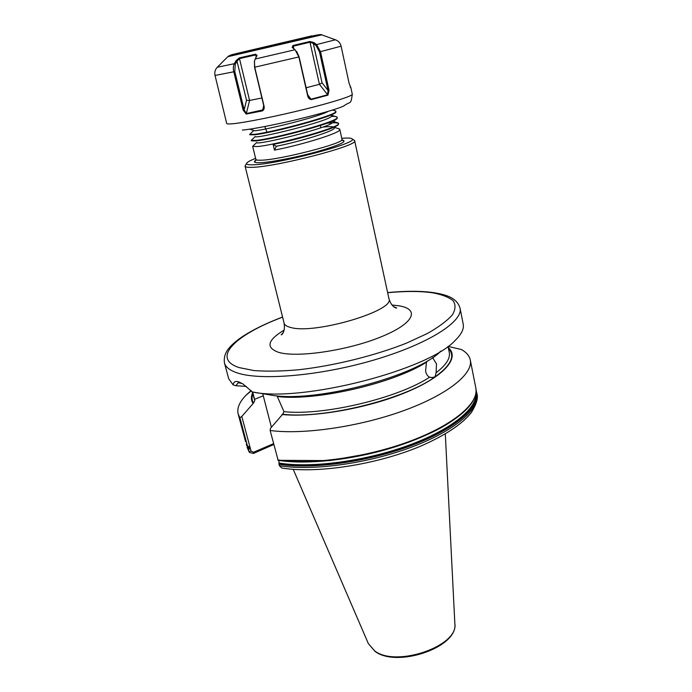 <?xml version="1.0" encoding="UTF-8"?>
<svg xmlns="http://www.w3.org/2000/svg" width="692" height="692" viewBox="0 0 692 692"><rect width="100%" height="100%" fill="white"/><g stroke="black" fill="none" stroke-linecap="round" stroke-linejoin="round"><path stroke-width="1.04" d="M273.798 444.515L253.35 453.468L249.414 452.412L248.904 451.34L248.532 449.947L250.037 447.663L247.416 445.804L239.899 417.769L241.785 416.463L253.54 403.047L254.82 400.573L252.692 392.009M255.607 158.39C249.838 160.63 246.819 162.343 246.551 163.52C246.438 164.471 248.402 164.895 252.45 164.8C275.2 164.904 359.26 142.95 352.167 138.945C351.545 138.132 348.872 137.872 344.158 138.158L341.77 138.339M353.768 139.974L354.659 140.701C359.736 145.389 274.153 167.576 251.17 167.343C247.338 167.412 245.314 167.031 245.089 166.192L245.565 165.154M336.485 122.441L338.466 123.332C342.367 127.086 275.598 145.121 257.467 146.548L252.667 146.384L253.488 145.579M331.295 116.403C334.426 116.265 336.312 116.464 336.961 117.009L337.194 118.073C338.025 122.181 273.496 139.334 256.092 140.9L251.308 140.839L251.949 139.663M327.152 123.193L332.082 122.821M337.125 117.285C340.992 120.806 274.093 138.789 255.979 140.433L251.196 140.389L255.253 136.497C253.999 139.706 332.091 120.555 331.736 115.841M334.072 110.486L335.663 110.988L335.871 111.948C337.056 115.763 272.077 132.985 254.604 134.776L249.829 134.784M335.793 111.213C339.608 114.517 272.57 132.431 254.492 134.309L249.734 134.386L250.409 133.729M337.679 128.392L339.789 129.352C342.41 132.423 301.85 144.887 274.482 150.121L273.115 144.403L276.342 146.272L274.482 150.121M332.264 122.813C335.793 122.657 337.86 122.908 338.457 123.574M338.466 123.332L338.509 124.179C338.5 127.553 299.273 139.3 273.115 144.403M263.202 126.852L253.108 128.625M432.552 357.617L436.479 363.845L436.116 372.737L435.052 376.88L432.016 377.547L429.611 377.201C427.647 376.258 426.307 374.251 425.589 371.189L426.454 362.201L427.128 361.06M460.042 308.122C463.363 321.417 428.443 344.028 374.061 359.987C319.765 376.015 259.431 380.963 236.543 372.659C229.545 370.203 225.514 366.959 224.45 362.945L228.689 378.714L233.1 384.899C233.576 381.75 235.54 380.773 239.017 381.975L243.03 384.034L252.32 391.949C300.959 402.744 428.305 370.151 455.016 340.559C461.434 334.366 464.159 328.899 463.207 324.141L460.042 308.122C456.642 297.249 445.51 294.671 433.65 292.63C420.995 290.874 405.659 290.865 387.632 292.586M277.034 395.885L283.98 411.653L282.647 414.257L270.434 428.409L270.148 430.485C302.715 434.931 358.871 426.886 403.211 410.814C447.646 394.751 473.345 373.775 470.292 360.022C469.401 355.87 466.469 352.375 461.469 349.538L448.027 346.389M251.023 390.617L245.954 395.288C239.397 402.035 236.802 408.289 238.169 414.041L239.899 417.769M252.442 393.203C250.902 396.879 251.066 400.244 252.952 403.289M252.32 391.949L273.963 395.59C319.384 402.078 417.882 375.488 440.899 351.069M278.902 461.08L279.317 465.699L281.895 468.043C316.607 473.838 376.258 464.73 419.871 446.487C444.766 435.675 461.875 424.421 471.2 412.717C476.399 404.336 478.319 398.021 476.961 393.783L476.113 390.314M270.148 430.485L278.132 460.31C306.712 464.963 353.275 459.929 394.198 447.127C435.147 434.325 465.699 415.468 473.432 400.132M282.042 414.508C313.874 417.769 368.3 408.168 406.412 392.2C444.688 376.258 460.154 357.574 448.278 347.626M246.335 386.413L235.885 385.721L233.1 384.899M241.785 416.463L251.058 451.123L253.54 452.257L273.574 443.65M262.744 393.765L271.402 427.241M242.261 383.558L238.282 382.719L235.885 385.721M253.54 452.257L253.35 453.468M328.38 111.282C317.161 117.796 252.684 132.942 253.791 130.477L249.734 129.153M330.914 114.976L331.615 115.305M335.888 119.301L333.068 121.948C333.016 127.017 255.071 146.055 256.706 142.491L252.667 146.367M322.74 127.12C327.965 126.558 331.503 126.498 333.354 126.921M334.383 128.046C334.115 131.238 299.472 141.722 276.342 146.272M256.836 55.991L255.59 54.936L239.423 58.612L236.993 61.164L235.263 64.226L234.796 71.587L244.172 109.872L246.395 113.549L263.202 109.82L263.816 105.988L254.544 67.245L254.474 61.121M223.853 60.636L217.331 67.228C215.125 69.511 214.356 72.253 215.039 75.454L226.699 123.461C226.855 124.032 229.035 124.11 233.23 123.704C245.513 122.493 276.592 116.265 304.809 109.249C333.068 102.243 352.877 95.877 352.289 94.242C350.697 105.495 351.008 100.591 343.708 106.014C330.404 112.381 262.259 128.504 242.399 130.053M255.175 59.019L254.457 61.207L254.734 67.219L264.024 106.006C264.534 108.116 264.041 109.743 262.536 110.867L246.205 114.05L243.16 110.123L233.775 71.83C233.031 68.525 233.221 65.818 234.346 63.699L236.067 60.636L239.302 57.894L255.582 54.192L257.069 55.438L255.175 59.019L295.069 49.746L292.111 47.419L292.984 45.499L309.826 41.503L313.891 42.549L316.599 44.582L320.508 51.692L329.037 90.271L327.939 95.159L311.262 99.605C309.367 99.259 308.182 98.03 307.706 95.903L298.875 56.969L295.069 49.746M350.117 87.002L350.879 87.685L349.157 83.568L341.113 46.182C340.308 42.999 338.405 40.871 335.395 39.799L321.754 34.842L227.876 56.692C229.13 55.507 231.517 54.599 235.029 53.959L297.43 39.453C319.263 34.055 321.728 34.28 321.754 34.842L321.659 34.816M296.617 51.372L299.117 56.891L307.949 95.79L309.056 97.953L311.08 99.19L327.558 94.795L328.034 90.488L319.496 51.926L316.002 45.464L313.294 43.432L310.016 42.203L293.296 46.174L292.586 47.834M306.123 87.763L319.419 84.312L309.826 41.503M313.891 42.549L313.294 43.432L322.048 82.806L319.419 84.312L327.939 95.159M293.91 48.847L292.984 45.499M335.395 39.799L316.599 44.582L316.002 45.464M329.037 90.271L328.034 90.488L322.048 82.806M307.724 94.804L311.262 99.605M239.302 57.894L249.587 100.461L261.905 97.97M246.205 114.05L249.587 100.461L246.525 100.279L236.993 61.164L236.067 60.636M255.582 54.192L256.144 57.246M235.263 64.226L234.346 63.699L217.331 67.228M246.525 100.279L244.172 109.872L243.16 110.123M262.536 110.867L263.704 105.487M252.667 146.384L255.858 159.385C256.031 160.034 257.675 160.31 260.806 160.215C279.179 160.129 345.766 142.915 341.995 139.343C342.696 140.571 343.145 140.952 343.336 140.493L341.675 140.061M342.324 140.052C347.912 141.306 339.547 145.156 317.239 151.609C296.193 157.43 269.776 162.499 259.535 162.75C253.964 162.845 252.917 161.885 256.386 159.861M392.009 305.008L398.955 305.812C420.485 309.246 414.024 323.744 380.254 337.194C346.735 350.732 296.73 357.937 278.539 352.323C265.538 347.583 267.397 340.179 284.118 330.119M283.184 332.636L281.212 334.867C281.212 335.153 285.597 332.688 284.083 323.138C284.576 325.067 286.782 326.512 290.692 327.472C314.393 334.72 395.392 310.691 388.965 298.736L354.659 140.701M282.596 317.152C235.911 334.487 210.593 358.257 239.051 367.573L253.947 370.557C266.602 371.517 281.488 371.258 298.589 369.77C334.115 365.783 375.185 355.619 406.645 343.068L427.353 333.509C438.737 327.039 447.041 320.88 452.248 315.042C455.604 309.523 455.89 304.748 453.104 300.7C448.719 297.153 441.894 294.524 432.638 292.803C420.39 291.072 405.4 291.038 387.65 292.707M375.029 651.397L368.36 643.638L374.666 650.913C396.222 667.78 459.056 645.913 454.843 623.509L445.311 433.953M283.98 411.653C323.129 415.987 397.589 398.35 429.611 377.201M282.647 414.257C323.96 419.188 404.327 399.396 435.052 376.88C451.054 365.298 455.518 355.844 448.459 348.526M436.116 372.737C446.055 365.091 450.44 358.335 449.272 352.479L448.018 346.32M277.622 396.559C316.054 401.265 393.445 383.411 426.454 362.201M433.019 357.842L440.657 351.294M252.675 394.085C251.577 397.338 251.862 400.322 253.54 403.047M252.035 391.646L254.82 400.573M249.224 452.118L247.087 447.274L248.904 451.34L251.058 451.123M247.087 447.274L248.532 449.947M247.139 445.397L248.93 449.229M247.753 446.245L249.241 449.108M279.317 465.699C311.832 471.174 367.469 463.675 411.221 447.248C455.077 430.839 480.248 408.73 476.961 393.783M278.937 464.237C311.452 469.669 367.115 462.144 410.892 445.734C454.774 429.343 479.954 407.277 476.684 392.381M278.902 463.268C311.097 468.683 366.276 461.313 409.88 445.094C453.58 428.893 478.976 406.991 476.087 392.122M278.962 463.017C310.552 468.354 364.407 461.365 407.666 445.657C451.011 429.966 477.272 408.453 475.932 393.454M277.803 459.895C310.327 465.197 366.051 457.602 409.906 441.237C453.857 424.888 479.106 402.96 475.862 388.203C477.653 400.287 466.053 413.47 441.063 427.751C426.436 435.623 409.275 442.551 389.561 448.546L374.761 452.568L329.738 460.595L278.089 460.327M254.5 399.353L263.237 395.815M311.746 35.872L235.946 53.673L311.746 35.872M250.954 50.144L297.603 39.193L250.954 50.144M234.796 71.587L215.039 75.454M299.117 56.891L254.544 67.245M341.113 46.182L319.496 51.926M246.551 163.52L245.08 165.959M249.829 134.819L249.717 134.352M341.995 139.343L339.789 129.352M320.69 127.847L320.491 125.494M393.964 306.859L396.715 307.992C396.862 308.243 391.836 308.001 388.965 298.736M284.083 323.138L245.089 166.192M224.45 362.945C223.732 357.617 225.177 352.773 228.784 348.413C232.071 344.46 236.595 340.55 242.373 336.667C252.865 329.764 266.264 323.225 282.57 317.031M368.36 643.638L293.226 469.349M246.715 445.89L246.317 443.788M245.617 441.79L238.169 414.041M251.265 390.859L245.954 395.288M475.862 388.203L470.292 360.022M375.142 651.475C397.139 668.117 458.493 647.228 454.843 623.509M266.948 132.137L264.776 126.558M432.016 377.547L430.839 377.512M255.858 159.385C255.763 160.795 255.53 161.34 255.158 161.011L256.455 159.887M352.167 138.945L354.555 140.476M332.575 110.002L335.663 110.988M253.791 130.477L249.734 134.386M332.134 115.469L336.961 117.009M333.535 121.507L338.25 123.003M334.945 127.527L339.53 128.971M248.878 50.611L300.224 38.666M227.876 56.692L223.17 61.303M350.879 87.685L352.289 94.242M254.301 61.873L254.457 61.207"/></g></svg>
